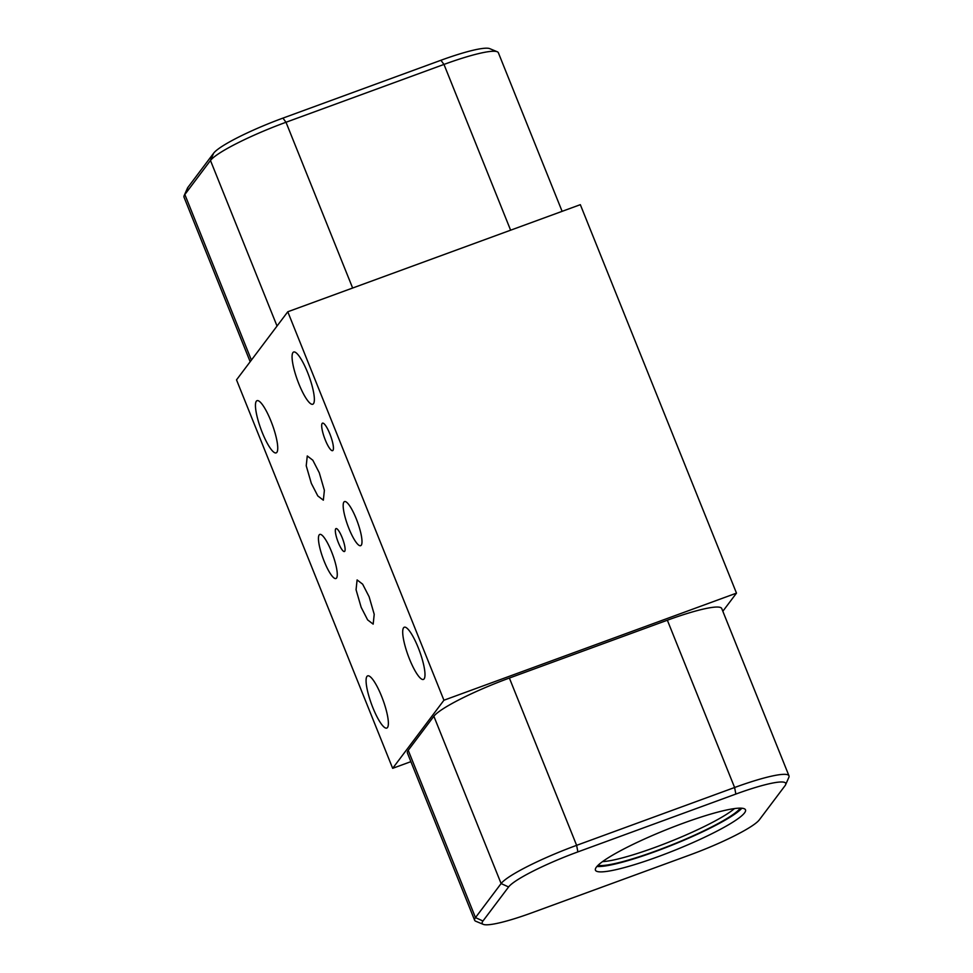 <?xml version="1.0" encoding="UTF-8"?>
<svg xmlns="http://www.w3.org/2000/svg" width="973" height="973" viewBox="0 0 973 973"><rect width="100%" height="100%" fill="white"/><g stroke="black" fill="none" stroke-linecap="round" stroke-linejoin="round"><path stroke-width="1.46" d="M443.931 700.232L392.666 768.329L236.512 379.871L287.777 311.774L443.931 700.232L736.488 593.129L722.83 611.263M387.497 727.524A27.803 6.118 69.9 0 1 386.78 728.084A27.803 6.118 69.9 0 1 372.173 705.912A27.803 6.118 69.9 0 1 366.955 676.417A27.803 6.118 69.9 0 1 367.672 675.87A27.803 6.118 69.9 0 1 382.28 698.03A27.803 6.118 69.9 0 1 387.497 727.524M276.867 452.323A27.803 6.118 69.9 0 1 276.162 452.883A27.803 6.118 69.9 0 1 261.542 430.711A27.803 6.118 69.9 0 1 256.325 401.217A27.803 6.118 69.9 0 1 257.042 400.669A27.803 6.118 69.9 0 1 271.649 422.829A27.803 6.118 69.9 0 1 276.867 452.323M313.488 403.686A27.803 6.118 69.9 0 1 312.771 404.245A27.803 6.118 69.9 0 1 298.164 382.073A27.803 6.118 69.9 0 1 292.946 352.579A27.803 6.118 69.9 0 1 293.664 352.019A27.803 6.118 69.9 0 1 308.271 374.191A27.803 6.118 69.9 0 1 313.488 403.686M424.119 678.886A27.803 6.118 69.9 0 1 423.401 679.434A27.803 6.118 69.9 0 1 408.794 657.274A27.803 6.118 69.9 0 1 403.576 627.78A27.803 6.118 69.9 0 1 404.294 627.22A27.803 6.118 69.9 0 1 418.901 649.392A27.803 6.118 69.9 0 1 424.119 678.886M344.734 551.277A12.211 2.688 69.9 0 1 344.418 551.521A12.211 2.688 69.9 0 1 338.008 541.779A12.211 2.688 69.9 0 1 335.709 528.826A12.211 2.688 69.9 0 1 336.026 528.582A12.211 2.688 69.9 0 1 342.435 538.324A12.211 2.688 69.9 0 1 344.734 551.277M332.973 450.365A14.656 3.223 69.9 0 1 332.596 450.657A14.656 3.223 69.9 0 1 324.897 438.981A14.656 3.223 69.9 0 1 322.148 423.437A14.656 3.223 69.9 0 1 322.525 423.146A14.656 3.223 69.9 0 1 330.224 434.822A14.656 3.223 69.9 0 1 332.973 450.365M311.324 483.362L306.227 465.775L307.273 455.96L312.82 460.217L319.29 472.793L324.386 490.368L323.34 500.183L317.794 495.926L311.324 483.362M361.165 607.322L356.057 589.735L357.103 579.92L362.649 584.177L369.12 596.753L374.216 614.328L373.17 624.143L367.624 619.886L361.165 607.322M336.536 578.059A23.486 5.157 69.9 0 1 335.928 578.521A23.486 5.157 69.9 0 1 323.595 559.803A23.486 5.157 69.9 0 1 319.18 534.895A23.486 5.157 69.9 0 1 319.789 534.42A23.486 5.157 69.9 0 1 332.121 553.151A23.486 5.157 69.9 0 1 336.536 578.059M361.263 545.208A23.486 5.157 69.9 0 1 360.655 545.683A23.486 5.157 69.9 0 1 348.322 526.965A23.486 5.157 69.9 0 1 343.907 502.056A23.486 5.157 69.9 0 1 344.515 501.582A23.486 5.157 69.9 0 1 356.848 520.3A23.486 5.157 69.9 0 1 361.263 545.208M287.777 311.774L580.334 204.671L736.488 593.129M392.666 768.329L410.886 761.652M483.24 924.35L475.785 921.249A70.445 9.681 -21.9 0 1 474.642 920.263L407.395 752.968A70.445 9.681 -21.9 0 1 408.222 750.317L433.861 716.262A70.445 9.681 -21.9 0 1 509.378 678.047L667.356 620.215A70.445 9.681 -21.9 0 1 721.735 608.526L788.981 775.822A70.445 9.681 -21.9 0 1 788.86 777.33L785.612 784.725A64.619 8.879 -21.9 0 1 784.968 785.783L759.341 819.825A64.619 8.879 -21.9 0 1 690.064 854.89L532.085 912.723A64.619 8.879 -21.9 0 1 483.24 924.35A64.619 8.879 -21.9 0 1 482.961 921.005L508.599 886.962A64.619 8.879 -21.9 0 1 577.877 851.898L735.856 794.065A64.619 8.879 -21.9 0 1 785.612 784.725M602.506 861.628A76.453 10.508 -21.9 0 0 655.133 847.361A76.453 10.508 158.1 0 0 734.481 808.575M740.319 808.137A78.436 10.776 158.1 0 1 656.082 850.913A78.436 10.776 -21.9 0 1 597.981 865.362M596.923 866.469A80.868 11.117 -21.9 0 0 655.705 851.411A80.868 11.117 158.1 0 0 741.852 808.21M683.082 823.267A80.868 11.117 -21.9 0 1 745.5 809.852A80.868 11.117 -21.9 0 1 657.857 856.763A80.868 11.117 -21.9 0 1 595.427 870.178A80.868 11.117 -21.9 0 1 683.082 823.267M474.642 920.263A70.445 9.681 -21.9 0 1 475.481 917.612L501.107 883.557A70.445 9.681 -21.9 0 1 576.624 845.342L734.603 787.51A70.445 9.681 -21.9 0 1 788.981 775.822M562.114 211.348L498.358 52.737A70.445 9.681 158.1 0 0 497.215 51.751L489.76 48.65A64.619 8.879 158.1 0 0 440.915 60.277L282.936 118.11A64.619 8.879 158.1 0 0 213.659 153.175L188.032 187.217A64.619 8.879 158.1 0 0 187.388 188.276L184.14 195.67A70.445 9.681 158.1 0 0 184.019 197.178L250.17 361.737M497.215 51.751A70.445 9.681 158.1 0 0 443.98 64.425L286.001 122.257A70.445 9.681 158.1 0 0 210.472 160.484L184.846 194.527A70.445 9.681 158.1 0 0 184.14 195.67M735.856 794.065L734.603 787.51L667.356 620.215M577.877 851.898L576.624 845.342L509.378 678.047M508.599 886.962L501.107 883.557L433.861 716.262M482.961 921.005L475.481 917.612L408.222 750.317M440.915 60.277L443.98 64.425L510.618 230.2M188.032 187.217L184.846 194.527L251.399 360.095M213.659 153.175L210.472 160.484L277.037 326.052M282.936 118.11L286.001 122.257L352.64 288.032"/></g></svg>
